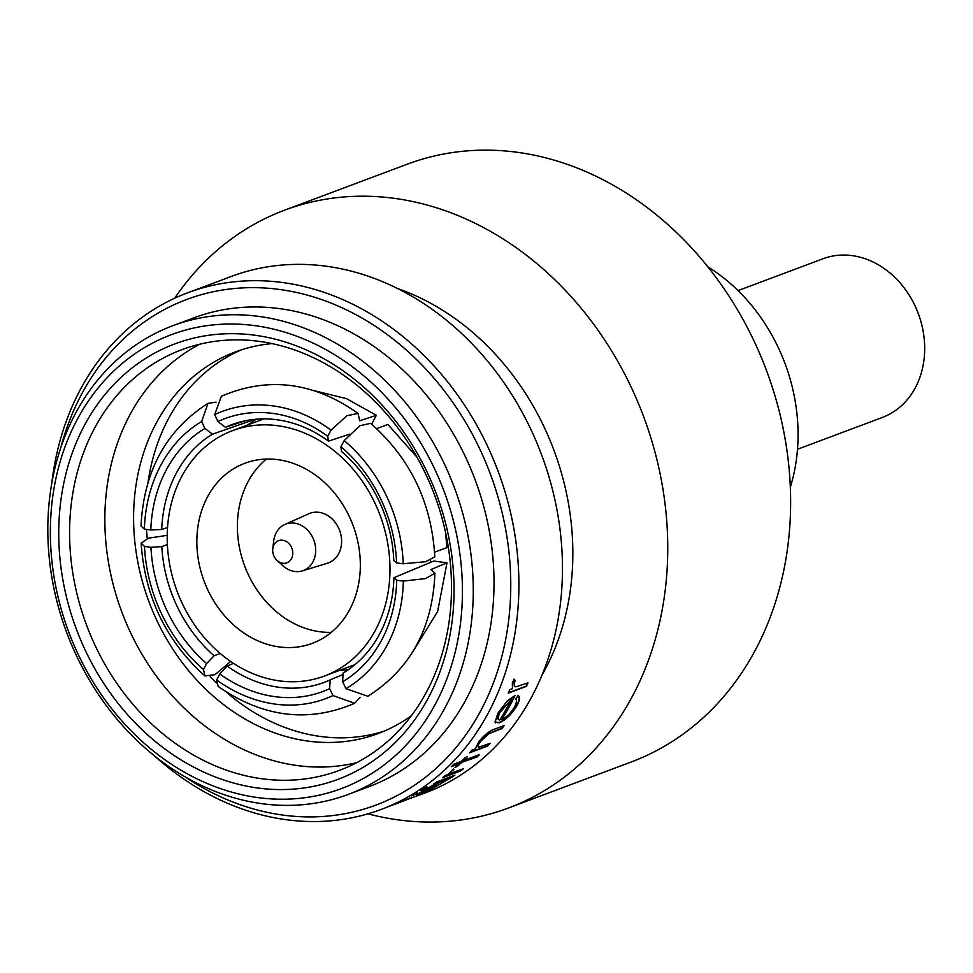 <?xml version="1.0" encoding="UTF-8"?>
<svg xmlns="http://www.w3.org/2000/svg" width="973" height="973" viewBox="0 0 973 973"><rect width="100%" height="100%" fill="white"/><g stroke="black" fill="none" stroke-linecap="round" stroke-linejoin="round"><path stroke-width="1.46" d="M797.507 449.258L882.402 417.441A84.724 70.068 -110.5 0 0 889.213 414.376A84.724 70.068 -110.5 0 0 916.602 309.329A84.724 70.068 -110.5 0 0 822.927 258.782L738.033 290.599M287.838 562.394A11.822 9.779 -110.5 0 0 291.401 547.154A11.822 9.779 -110.5 0 0 277.633 541.11A11.822 9.779 -110.5 0 0 272.768 548.821A11.822 9.779 -110.5 0 0 277.147 560.509A11.822 9.779 -110.5 0 0 287.838 562.394M277.147 560.509L282.851 565.69A24.836 20.542 -110.5 0 0 302.311 570.896A24.836 20.542 -110.5 0 0 305.303 569.655A24.836 20.542 -110.5 0 0 313.075 538.288A24.836 20.542 -110.5 0 0 284.907 524.459A24.836 20.542 -110.5 0 0 283.885 524.946A24.836 20.542 -110.5 0 0 273.656 541.158L272.768 548.821M302.311 570.896L327.354 563.245A26.453 21.88 -110.5 0 0 330.54 561.92A26.453 21.88 -110.5 0 0 338.823 528.497A26.453 21.88 -110.5 0 0 308.806 513.756L284.907 524.459M237.12 466.748A96.145 79.518 -110.5 0 0 206.021 585.965A96.145 79.518 -110.5 0 0 312.333 643.335A96.145 79.518 -110.5 0 0 320.056 639.857A96.145 79.518 -110.5 0 0 351.156 520.64A96.145 79.518 -110.5 0 0 244.843 463.27A96.145 79.518 -110.5 0 0 237.12 466.748M266.383 459.074A96.145 79.518 -110.5 0 0 244.673 566.018A96.145 79.518 -110.5 0 0 331.331 632.341M430.297 562.503A131.027 108.368 -110.5 0 0 430.407 560.399M335.101 671.248A131.027 108.368 -110.5 0 0 377.475 508.794A131.027 108.368 -110.5 0 0 232.596 430.613A131.027 108.368 -110.5 0 0 222.075 435.357A131.027 108.368 -110.5 0 0 179.713 597.811A131.027 108.368 -110.5 0 0 324.581 675.992A131.027 108.368 -110.5 0 0 335.101 671.248M220.19 653.455L214.121 655.753L206.617 663.55A139.492 113.367 69.2 0 1 167.38 611.494A139.492 113.367 69.2 0 1 150.924 547.312L161.834 546.607A131.61 106.957 -110.8 0 0 177.341 606.848A131.61 106.957 -110.8 0 0 214.121 655.753M360.922 779.787A242.338 200.438 -110.5 0 0 433.982 467.551A242.338 200.438 -110.5 0 0 151.873 343.457A242.338 200.438 -110.5 0 0 78.813 655.693A242.338 200.438 -110.5 0 0 360.922 779.787M152.615 334.809A250.219 206.957 69.5 0 1 172.72 325.76A250.219 206.957 69.5 0 1 449.38 475.067A250.219 206.957 69.5 0 1 368.475 785.32A250.219 206.957 69.5 0 1 348.37 794.369A250.219 206.957 69.5 0 1 71.71 645.075A250.219 206.957 69.5 0 1 152.615 334.809M356.677 770.92A232.486 192.289 69.5 0 1 86.038 651.874A232.486 192.289 69.5 0 1 156.118 352.323A232.486 192.289 69.5 0 1 426.758 471.382A232.486 192.289 69.5 0 1 356.677 770.92M163.671 357.869A224.605 185.77 -110.5 0 0 91.036 636.366A224.605 185.77 -110.5 0 0 339.382 770.385A224.605 185.77 -110.5 0 0 357.419 762.273A224.605 185.77 -110.5 0 0 430.054 483.763A224.605 185.77 -110.5 0 0 181.708 349.745A224.605 185.77 -110.5 0 0 163.671 357.869M199.745 344.223A224.605 185.77 -110.5 0 0 198.93 344.649A224.605 185.77 -110.5 0 0 122.051 612.576A224.605 185.77 -110.5 0 0 356.605 762.698M271.941 343.615A203.722 168.499 -110.5 0 0 235.284 351.971A203.722 168.499 -110.5 0 0 218.925 359.329A203.722 168.499 -110.5 0 0 153.041 611.944A203.722 168.499 -110.5 0 0 378.302 733.496A203.722 168.499 -110.5 0 0 394.661 726.126A203.722 168.499 -110.5 0 0 411.421 715.702M420.689 792.946L440.258 784.104L445.379 780.078L442.922 780.541L420.701 792.995L425.919 789.468M421.54 792.886L419.606 793.627C416.651 794.759 415.909 794.807 417.368 793.773M367.964 813.829A319.18 263.987 -110.5 0 0 508.429 808.016L631.307 761.956A319.18 263.987 -110.5 0 0 656.945 750.414A319.18 263.987 -110.5 0 0 760.156 354.646A319.18 263.987 -110.5 0 0 407.237 164.206L284.359 210.265A319.18 263.987 -110.5 0 0 258.721 221.808A319.18 263.987 -110.5 0 0 174.69 298.224M508.429 808.016A319.18 263.987 -110.5 0 0 534.055 796.486A319.18 263.987 -110.5 0 0 637.279 400.718A319.18 263.987 -110.5 0 0 284.359 210.265M542.143 674.861A250.219 206.957 -110.5 0 0 397.3 288.446M154.221 755.62A275.833 228.144 -110.5 0 0 381.221 809.414L401.144 801.764A275.833 228.144 -110.5 0 0 404.367 800.365L424.775 793.092A275.833 228.144 -110.5 0 0 446.923 783.119A275.833 228.144 -110.5 0 0 536.123 441.097A275.833 228.144 -110.5 0 0 231.124 276.514L187.57 292.837A275.833 228.144 -110.5 0 0 165.422 302.81A275.833 228.144 -110.5 0 0 51.873 482.584M508.234 693.177A275.833 228.144 -110.5 0 0 509.767 689.662L512.443 688.665L512.357 682.705L514.194 679.336L515.374 680.589L514.328 682.56L514.547 686.464L515.872 686.853L527.962 682.851A275.833 228.144 -110.5 0 1 526.417 686.366L508.234 693.177M515.702 698.942L518.244 695.525C520.251 697.082 519.716 700.657 516.639 706.24C511.311 714.632 505.522 720.154 499.283 722.83L495.111 722.173L497.86 713.221L507.249 700.925L515.045 695.525A275.833 228.144 -110.5 0 1 501.74 719.534C506.203 717.551 510.339 713.537 514.17 707.48C516.554 703.175 517.064 700.329 515.702 698.942M495.598 722.89L495.111 722.173M469.594 752.786A275.833 228.144 -110.5 0 0 472.014 750.074L475.298 748.845L478.935 741.487C484.688 734.627 489.991 730.48 494.856 729.045L504.148 725.566A275.833 228.144 -110.5 0 1 501.995 728.558L489.042 733.666L480.771 741.158C477.767 745.075 477.22 747.057 479.117 747.13L490.21 743.263A275.833 228.144 -110.5 0 1 487.789 745.975L469.594 752.786M478.084 746.692L479.117 747.13M460.995 763.027A275.833 228.144 -110.5 0 1 457.237 766.505L454.999 767.344A275.833 228.144 -110.5 0 0 458.769 763.854L451.423 766.615A275.833 228.144 -110.5 0 0 454.026 764.109L461.36 761.36A275.833 228.144 -110.5 0 0 464.997 757.699L467.222 756.86A275.833 228.144 -110.5 0 1 463.598 760.521L479.543 754.537A275.833 228.144 -110.5 0 1 476.952 757.043L460.764 762.71L476.721 756.726A275.444 227.816 -110.5 0 0 478.655 754.878M442.435 777.755A275.833 228.144 -110.5 0 0 445.245 775.566L447.921 774.569L453.394 768.925L453.844 769.485L452.129 770.798C450.073 772.684 449.891 773.413 451.581 772.988L463.428 768.755A275.833 228.144 -110.5 0 1 460.618 770.932L442.435 777.755M450.28 772.562L451.581 772.988M412.394 795.464L416.541 793.907L411.421 795.902L417.137 792.715M417.308 793.068L416.371 793.554M426.746 787.23L421.212 790.745L427.439 787.096M426.551 786.889L421.917 789.796M381.221 809.414A275.833 228.144 -110.5 0 0 403.369 799.441A275.833 228.144 -110.5 0 0 492.569 457.419A275.833 228.144 -110.5 0 0 187.57 292.837M417.539 794.126L437.157 782.706L433.788 783.97A275.833 228.144 -110.5 0 0 436.707 781.951L454.89 775.14A275.833 228.144 -110.5 0 1 451.983 777.147L432.413 788.556L419.777 793.992C416.821 795.111 416.079 795.16 417.539 794.126L416.821 794.832M184.469 776.442A269.922 223.255 -110.5 0 0 397.714 795.282A269.922 223.255 -110.5 0 0 479.081 447.519A269.922 223.255 -110.5 0 0 164.863 309.305A269.922 223.255 -110.5 0 0 60.983 447.008M348.37 794.369L369.12 786.598A250.219 206.957 -110.5 0 0 389.212 777.549A250.219 206.957 -110.5 0 0 470.129 467.283A250.219 206.957 -110.5 0 0 193.457 317.989L172.72 325.76M241.511 349.806A203.722 168.499 -110.5 0 0 231.258 354.707A203.722 168.499 -110.5 0 0 148.054 482.413M146.473 529.385A203.722 168.499 -110.5 0 0 147.3 538.543M210.302 676.649A203.722 168.499 -110.5 0 0 216.517 683.022M225.785 691.633A203.722 168.499 -110.5 0 0 384.42 731.039M790.356 487.157A172.403 142.593 -110.5 0 0 707.736 266.736M418.791 795.33L417.587 795.78M411.664 798.006L410.509 798.432M513.89 679.142L515.058 680.407L514.012 682.365L514.401 686.354M526.417 686.366L526.113 686.147A275.444 227.816 -110.5 0 0 527.488 683.022M526.113 686.147L508.405 692.788M517.952 695.306C519.959 696.863 519.424 700.426 516.347 705.997C511.02 714.389 505.242 719.911 499.015 722.562L494.831 721.917M501.74 719.534L501.46 719.278A275.444 227.816 -110.5 0 0 514.535 695.744M497.617 718.11L499.708 720.044A275.833 228.144 -110.5 0 0 511.141 699.782L499.903 711.968L497.617 718.11L498.249 719.448M499.903 711.968L497.908 718.366M511.141 699.782L500.183 712.212M501.995 728.558L501.727 728.29A275.444 227.816 -110.5 0 0 503.528 725.797M501.727 728.29L488.774 733.399L480.516 740.879C477.512 744.783 476.965 746.778 478.874 746.838M487.789 745.975L487.534 745.683A275.444 227.816 -110.5 0 0 489.455 743.542M487.534 745.683L470.129 752.202M463.598 760.521L463.355 760.217A275.444 227.816 -110.5 0 0 466.383 757.176M457.237 766.505L457.006 766.189A275.444 227.816 -110.5 0 0 460.764 762.71M457.006 766.189L455.753 766.651M458.769 763.854L452.117 765.958M453.625 769.169L451.91 770.47C449.854 772.355 449.684 773.085 451.363 772.659M460.618 770.932L460.411 770.604A275.444 227.816 -110.5 0 0 462.236 769.205M460.411 770.604L443.469 776.953M451.983 777.147L451.788 776.807A275.444 227.816 -110.5 0 0 453.43 775.688M451.788 776.807L448.638 777.986L440.331 784.056M437.157 782.706L435.126 783.058M445.16 779.969L442.727 780.212L425.736 789.127M421.017 790.404L421.723 789.444M409.998 798.03L394.77 804.33M395.889 803.917L410.144 798.395M328.473 441.134A131.61 109.584 -108.2 0 0 235.198 423.462A131.61 109.584 -108.2 0 0 225.383 427.317L217.928 421.552A139.492 116.14 71.8 0 1 327.719 436.269L328.473 441.134L349.976 434.092M371.625 424.179L376.344 415.325L359.657 420.798L358.088 413.428L346.838 415.726L331.039 430.188L327.719 436.269M331.039 430.188A147.178 122.537 -108.2 0 0 214.705 414.595L221.358 396.266C268.11 376.235 313.695 381.951 358.088 413.428M217.928 421.552L214.705 414.595M167.198 535.332L148.407 538.191L141.134 543.165L144.478 546.4L150.924 547.312M144.478 546.4A147.178 119.606 -110.8 0 0 203.491 669.57L204.975 675.98L215.045 674.654L229.774 662.224M206.617 663.55L203.491 669.57M343.116 673.036A131.61 109.925 -112.7 0 0 393.907 577.707L396.704 580.249A139.492 116.505 67.3 0 1 342.605 681.781L343.116 673.036M346.011 688.665A147.178 122.926 -112.7 0 0 403.333 581.088L425.59 578.607L434.907 573.194C432.717 628.23 410.363 669.254 367.843 696.291L346.011 688.665L342.605 681.781M396.704 580.249L403.333 581.088M434.907 573.194L430.93 569.558L447.008 562.832L433.763 561.056L393.907 577.707M227.135 666.055A131.61 108.064 -112.9 0 0 327.439 681.1A131.61 108.064 -112.9 0 0 330.224 679.872L329.579 688.689A139.492 114.534 67.1 0 1 219.776 673.973L227.135 666.055L233.496 663.367M216.651 679.981A147.178 120.847 -112.9 0 0 332.985 695.573L354.598 703.309C308.429 723.097 262.941 717.466 218.134 686.403L216.651 679.981L219.776 673.973M329.579 688.689L332.985 695.573M354.598 703.309L360.119 697.386M212.503 434.153A131.61 107.723 -108.5 0 0 161.7 529.482L150.791 529.993A139.492 114.169 71.5 0 1 204.889 428.448L212.503 434.153L255.048 419.314M216.055 402.104L207.991 403.345L201.666 421.504L204.889 428.448M201.666 421.504A147.178 120.457 -108.5 0 0 144.345 529.081L141.012 525.967C143.822 471.017 166.152 430.139 207.991 403.345M150.791 529.993L144.345 529.081M393.785 560.582A131.61 110.679 -110.3 0 0 341.487 451.436L340.891 446.68A139.492 117.307 69.7 0 1 396.583 562.929L393.785 560.582M403.211 563.768A147.178 123.766 -110.3 0 0 344.199 440.599L359.815 425.748L370.628 423.34C410.424 458.368 431.805 502.883 434.785 556.86L425.615 561.737L403.211 563.768L396.583 562.929M340.891 446.68L344.199 440.599M245.391 420.762L225.383 427.317M376.344 415.325L346.534 398.675L314.024 390.635M167.356 544.503L161.834 546.607M412.71 651.91L437.619 611.567L447.008 562.832M343.031 674.471L330.224 679.872M348.516 669.546L338.835 670.652M167.514 527.536L161.7 529.482M247.58 425.006L255.291 419.825M416.943 457.14L387.886 424.471L376.624 428.619M445.585 532.584L446.899 547.641L434.566 552.19M263.89 418.889L232.596 430.613M204.975 675.98C166.03 640.879 144.746 596.607 141.134 543.165M355.023 664.583L324.581 675.992"/></g></svg>
